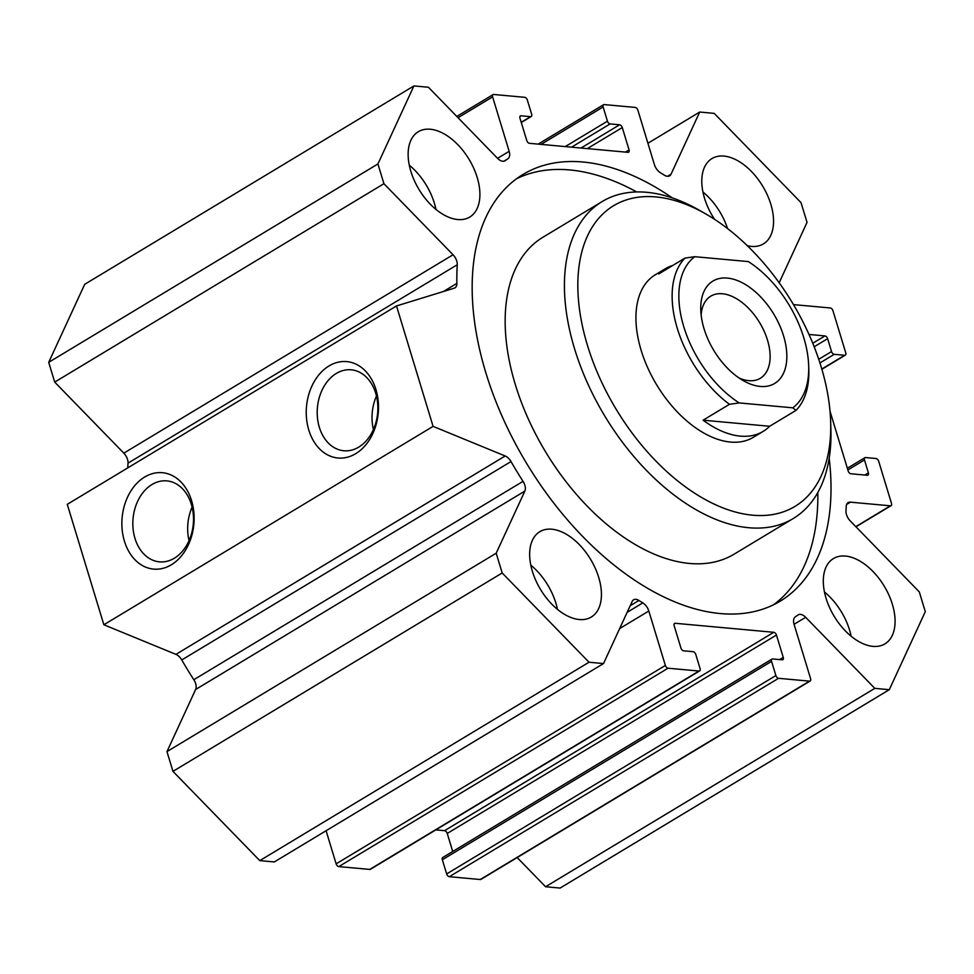 <?xml version="1.0" encoding="UTF-8"?>
<svg xmlns="http://www.w3.org/2000/svg" width="974" height="974" viewBox="0 0 974 974"><rect width="100%" height="100%" fill="white"/><g stroke="black" fill="none" stroke-linecap="round" stroke-linejoin="round"><path stroke-width="1.46" d="M396.503 305.946L67.279 504.337L103.865 624.76L175.953 654.37A9.484 5.564 -121.1 0 1 181.773 659.946A270.468 158.592 58.9 0 0 193.826 679.718A9.484 5.564 -121.1 0 1 195.628 689.495L166.968 751.611L172.97 771.359L259.79 860.626L274.291 861.953L603.515 663.562L589.014 662.235L502.194 572.98L496.192 553.22L524.84 491.103A9.484 5.564 58.9 0 0 523.038 481.339A270.468 158.592 -121.1 0 1 510.997 461.554A9.484 5.564 58.9 0 0 505.177 455.99L433.089 426.368L396.503 305.946L454.201 288.194A9.484 5.564 58.9 0 0 454.931 287.866A9.484 5.564 58.9 0 0 456.867 283.397A270.468 158.592 -121.1 0 1 457.244 264.758A9.484 5.564 58.9 0 0 453.044 254.762L383.926 183.709L377.924 163.961L413.913 85.931L428.426 87.258L497.531 158.312A9.484 5.564 58.9 0 0 505.056 160.759A9.484 5.564 58.9 0 0 505.287 160.6A270.468 158.592 -121.1 0 1 507.88 158.786A9.484 5.564 58.9 0 0 509.159 151.323L492.613 96.889A2.849 1.668 -121.1 0 1 493.039 94.624A2.849 1.668 -121.1 0 1 493.721 94.478L524.669 97.303A2.849 1.668 -121.1 0 1 527.348 100.054L531.658 114.25A2.849 1.668 -121.1 0 1 531.232 116.515A2.849 1.668 -121.1 0 1 530.55 116.661L521.078 115.796A2.849 1.668 58.9 0 0 520.396 115.93A2.849 1.668 58.9 0 0 519.97 118.195L526.764 140.56A2.849 1.668 58.9 0 0 529.442 143.324L627.95 152.321A2.849 1.668 58.9 0 0 628.644 152.188A2.849 1.668 58.9 0 0 629.07 149.911L622.276 127.557A2.849 1.668 58.9 0 0 619.598 124.794L610.114 123.929A2.849 1.668 -121.1 0 1 607.435 121.178L603.125 106.982A2.849 1.668 -121.1 0 1 603.551 104.717A2.849 1.668 -121.1 0 1 604.245 104.583L635.182 107.408A2.849 1.668 -121.1 0 1 637.86 110.159L654.406 164.606A9.484 5.564 58.9 0 0 660.409 172.727A270.468 158.592 -121.1 0 1 664.292 175.137A9.484 5.564 58.9 0 0 669.637 175.807A9.484 5.564 58.9 0 0 671.049 174.176L699.709 112.047L714.21 113.374L801.03 202.641L807.032 222.389L779.176 282.777M413.913 85.931L84.701 284.311L48.7 362.34L54.702 382.1L123.82 453.154A9.484 5.564 -121.1 0 1 128.02 463.149A270.468 158.592 58.9 0 0 127.789 467.873M517.182 857.558L545.574 886.742L560.087 888.069L889.299 689.689L874.798 688.362L805.681 617.309A9.484 5.564 58.9 0 0 798.169 614.85A9.484 5.564 58.9 0 0 797.937 615.008A270.468 158.592 -121.1 0 1 795.332 616.834A9.484 5.564 58.9 0 0 794.066 624.285L810.611 678.732A2.849 1.668 -121.1 0 1 810.185 680.996A2.849 1.668 -121.1 0 1 809.491 681.143L778.555 678.306A2.849 1.668 -121.1 0 1 775.876 675.554L771.566 661.358A2.849 1.668 -121.1 0 1 771.992 659.094A2.849 1.668 -121.1 0 1 772.674 658.96L782.146 659.824A2.849 1.668 58.9 0 0 782.828 659.678A2.849 1.668 58.9 0 0 783.254 657.413L776.461 635.048A2.849 1.668 58.9 0 0 773.782 632.296L675.262 623.287A2.849 1.668 58.9 0 0 674.58 623.433A2.849 1.668 58.9 0 0 674.154 625.698L680.948 648.063A2.849 1.668 58.9 0 0 683.626 650.815L693.098 651.679A2.849 1.668 -121.1 0 1 695.777 654.431L700.087 668.627A2.849 1.668 -121.1 0 1 699.673 670.891A2.849 1.668 -121.1 0 1 698.979 671.037L668.042 668.213A2.849 1.668 -121.1 0 1 665.364 665.449L648.818 611.015A9.484 5.564 58.9 0 0 642.816 602.882A270.468 158.592 -121.1 0 1 638.932 600.471A9.484 5.564 58.9 0 0 633.587 599.801A9.484 5.564 58.9 0 0 632.175 601.445L603.515 663.562M771.992 659.094L442.768 857.485A2.849 1.668 58.9 0 0 442.342 859.75L446.652 873.946A2.849 1.668 58.9 0 0 449.331 876.697L480.279 879.522A2.849 1.668 58.9 0 0 480.961 879.376L810.185 680.996M435.828 829.885L444.558 830.676A2.849 1.668 -121.1 0 1 447.236 833.44L452.727 851.483M326.083 830.737L336.14 863.841A2.849 1.668 58.9 0 0 338.818 866.592L369.755 869.417A2.849 1.668 58.9 0 0 370.449 869.283L699.673 670.891M516.634 178.692A249.113 146.076 -121.1 0 1 569.839 169.951A249.113 146.076 -121.1 0 1 636.716 191.951M817.819 492.491A249.113 146.076 -121.1 0 1 773.429 604.854M829.178 458.194A249.113 146.076 -121.1 0 1 780.186 601.177A249.113 146.076 -121.1 0 1 526.496 463.198A249.113 146.076 -121.1 0 1 523.038 174.431A249.113 146.076 -121.1 0 1 583.012 162.013A249.113 146.076 -121.1 0 1 672.34 197.917M602.188 201.533L542.932 237.242A185.06 108.516 58.9 0 0 515.295 384.487A185.06 108.516 58.9 0 0 733.958 554.255L793.213 518.545A185.06 108.516 -121.1 0 1 574.563 348.777A185.06 108.516 -121.1 0 1 602.188 201.533A185.06 108.516 -121.1 0 1 699.089 210.128L705.602 213.854A175.563 102.952 -121.1 0 1 830.639 421.352A175.563 102.952 -121.1 0 1 731.267 510.814A175.563 102.952 -121.1 0 1 587.456 345.38A175.563 102.952 -121.1 0 1 705.602 213.854M763.141 431.397A94.904 55.652 -121.1 0 1 703.106 420.184L769.643 426.271A94.904 55.652 -121.1 0 1 763.141 431.397L753.267 437.35A94.904 55.652 -121.1 0 1 641.136 350.287A94.904 55.652 -121.1 0 1 655.307 274.778L665.181 268.824A94.904 55.652 -121.1 0 1 672.754 265.476M830.639 421.352L830.883 428.852A185.06 108.516 -121.1 0 1 793.213 518.545M824.467 591.997A49.82 29.22 -121.1 0 1 851.13 636.229M845.481 556.057A49.82 29.22 -121.1 0 1 888.897 595.065A49.82 29.22 -121.1 0 1 884.916 643.887A49.82 29.22 -121.1 0 1 834.17 616.298A49.82 29.22 -121.1 0 1 833.476 558.54A49.82 29.22 -121.1 0 1 845.481 556.057M530.818 565.151A49.82 29.22 -121.1 0 1 557.481 609.383M551.832 529.211A49.82 29.22 -121.1 0 1 595.248 568.219A49.82 29.22 -121.1 0 1 591.267 617.053A49.82 29.22 -121.1 0 1 540.521 589.453A49.82 29.22 -121.1 0 1 539.827 531.694A49.82 29.22 -121.1 0 1 551.832 529.211M409.299 165.178A49.82 29.22 -121.1 0 1 435.95 209.41M430.301 129.238A49.82 29.22 -121.1 0 1 473.729 168.246A49.82 29.22 -121.1 0 1 469.736 217.068A49.82 29.22 -121.1 0 1 419.003 189.48A49.82 29.22 -121.1 0 1 418.309 131.721A49.82 29.22 -121.1 0 1 430.301 129.238M702.948 192.012A49.82 29.22 -121.1 0 1 727.566 228.573M714.551 219.32A49.82 29.22 -121.1 0 1 711.957 158.567A49.82 29.22 -121.1 0 1 723.95 156.083A49.82 29.22 -121.1 0 1 767.378 195.092A49.82 29.22 -121.1 0 1 763.385 243.914A49.82 29.22 -121.1 0 1 747.314 245.704M329.042 365.932A48.396 36.014 95.2 0 1 378.119 414.218A48.396 36.014 95.2 0 1 319.947 449.257A48.396 36.014 95.2 0 1 329.042 365.932M336.334 373.432A40.652 30.243 -84.8 0 0 317.439 417.627A40.652 30.243 -84.8 0 0 343.822 450.755A40.652 30.243 -84.8 0 0 377.644 413.025A40.652 30.243 -84.8 0 0 351.224 369.803A40.652 30.243 -84.8 0 0 336.334 373.432M376.475 396.041A40.652 30.243 -84.8 0 0 373.407 429.522M144.676 477.029A48.396 36.014 95.2 0 1 193.753 525.315A48.396 36.014 95.2 0 1 135.581 560.354A48.396 36.014 95.2 0 1 144.676 477.029M151.968 484.528A40.652 30.243 -84.8 0 0 133.073 528.724A40.652 30.243 -84.8 0 0 159.468 561.852A40.652 30.243 -84.8 0 0 193.278 524.122A40.652 30.243 -84.8 0 0 166.858 480.888A40.652 30.243 -84.8 0 0 151.968 484.528M192.109 507.137A40.652 30.243 -84.8 0 0 189.053 540.619M54.702 382.1L383.926 183.709M48.7 362.34L377.924 163.961M647.917 143.263L699.709 112.047M793.469 304.606L830.274 307.967A2.849 1.668 -121.1 0 1 832.953 310.718L845.749 352.868A2.849 1.668 -121.1 0 1 845.322 355.133A2.849 1.668 -121.1 0 1 844.641 355.279L834.219 354.329A2.849 1.668 -121.1 0 1 831.54 351.565L827.62 338.672A2.849 1.668 58.9 0 0 824.941 335.92L808.968 334.459M830.006 411.174L848.184 471.002A2.849 1.668 58.9 0 0 850.862 473.766L867.286 475.263A2.849 1.668 58.9 0 0 867.968 475.117A2.849 1.668 58.9 0 0 868.394 472.853L864.474 459.947A2.849 1.668 -121.1 0 1 864.9 457.683A2.849 1.668 -121.1 0 1 865.582 457.549L876.003 458.498A2.849 1.668 -121.1 0 1 878.682 461.25L891.49 503.4A2.849 1.668 -121.1 0 1 891.064 505.664A2.849 1.668 -121.1 0 1 890.382 505.81L850.412 502.158A9.484 5.564 58.9 0 0 848.123 502.621A9.484 5.564 58.9 0 0 846.199 506.59A270.468 158.592 -121.1 0 1 845.98 510.851A9.484 5.564 58.9 0 0 850.18 520.846L919.298 591.9L925.3 611.66L889.299 689.689M545.574 886.742L874.798 688.362M259.79 860.626L589.014 662.235M172.97 771.359L502.194 572.98M166.968 751.611L496.192 553.22M103.865 624.76L433.089 426.368M703.106 420.184L729.453 404.32L739.217 402.919L792.799 407.826L795.977 410.395L769.643 426.271M792.799 407.826A90.156 52.864 -121.1 0 0 808.676 365.786A90.156 52.864 -121.1 0 0 748.373 261.592L694.791 256.698L685.014 258.086L658.68 273.962A94.904 55.652 -121.1 0 1 665.181 268.824M685.014 258.086A94.904 55.652 58.9 0 0 729.453 404.32M795.977 410.395A94.904 55.652 58.9 0 0 808.797 369.536L808.676 365.786M739.217 402.919A90.156 52.864 -121.1 0 1 683.797 326.777A90.156 52.864 -121.1 0 1 694.791 256.698M704.007 328.628A59.791 35.064 -121.1 0 1 700.769 310.024A59.791 35.064 -121.1 0 1 742.858 283.069A59.791 35.064 -121.1 0 1 786.846 356.07A59.791 35.064 -121.1 0 1 743.345 380.688A59.791 35.064 -121.1 0 1 704.007 328.628M739.059 377.997A47.957 28.124 58.9 0 0 760.329 378.277A47.957 28.124 58.9 0 0 759.671 322.698A47.957 28.124 58.9 0 0 710.837 296.133A47.957 28.124 58.9 0 0 701.146 315.065M443.401 291.518L456.867 283.397M128.02 463.149L457.244 264.758M123.82 453.154L453.044 254.762M503.887 161.197L507.88 158.786M497.544 158.324L509.159 151.323M458.048 117.708L492.613 96.889M521.212 122.286L530.55 116.661M519.946 116.478L521.078 115.796M625.454 152.09L629.07 149.911M587.322 148.608L622.276 127.557M581.028 148.036L619.598 124.794M571.555 147.171L610.114 123.929M565.261 146.599L607.435 121.178M541.069 144.383L603.125 106.982M667.519 176.294L671.049 174.176M821.8 369.036L844.641 355.279M819.925 362.937L834.219 354.329M818.732 359.296L831.54 351.565M814.154 346.781L827.62 338.672M812.754 343.262L824.941 335.92M864.778 475.032L868.394 472.853M847.867 469.955L864.474 459.947M855.817 526.63L890.382 505.81M846.637 504.422L850.412 502.158M794.066 624.31L805.681 617.309M480.279 879.522L809.491 681.143M449.331 876.697L778.555 678.306M446.652 873.946L775.876 675.554M442.342 859.75L771.566 661.358M779.638 659.593L783.254 657.413M447.236 833.44L776.461 635.048M444.558 830.676L773.782 632.296M674.13 623.969L675.262 623.287M369.755 869.417L698.979 671.037M338.818 866.592L668.042 668.213M336.14 863.841L665.364 665.449M619.647 628.583L648.818 611.015M627.159 612.329L642.816 602.882M630.19 605.743L638.932 600.471M195.628 689.495L524.84 491.103M193.826 679.718L523.038 481.339M181.773 659.946L510.997 461.554M175.953 654.37L505.177 455.99M456.818 116.442L493.039 94.624M521.273 122.517L531.232 116.515M538.172 144.115L603.551 104.717M821.873 369.268L845.322 355.133M847.356 468.263L864.9 457.683M855.976 526.8L891.064 505.664"/></g></svg>

